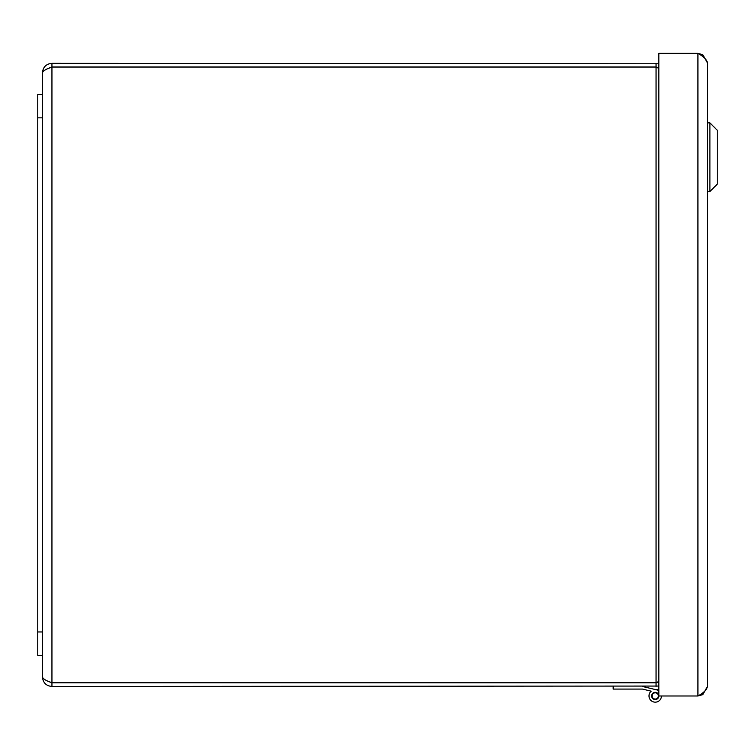 <?xml version="1.0" encoding="UTF-8"?>
<svg xmlns="http://www.w3.org/2000/svg" width="755" height="755" viewBox="0 0 755 755"><rect width="100%" height="100%" fill="white"/><g stroke="black" fill="none" stroke-linecap="round" stroke-linejoin="round"><path stroke-width="1.13" d="M658.832 53.36L697.922 53.36C703.688 56.531 706.869 59.702 707.435 62.882L702.82 54.719L697.922 53.36L697.922 695.987L702.82 694.628L707.435 686.465L707.435 62.882L707.435 686.465C706.869 689.636 703.698 692.816 697.922 695.987L658.832 695.987L658.832 53.36M37.75 94.479L37.75 655.321L42.422 655.321L42.422 94.479L37.75 94.479L42.422 94.479L42.422 72.839C42.997 70.913 46.168 68.979 51.944 67.044L656.057 67.044L658.832 68.384M655.963 689.702L648.687 687.965L655.963 689.702L648.687 687.965L655.963 689.702L648.687 687.965L655.963 689.702L648.687 687.965L655.963 689.702L648.687 687.965L655.963 689.702L658.832 689.702M613.173 686.474L613.173 689.079L642.458 689.079L651.216 691.174A6.229 6.229 0 0 0 652.584 701.574A6.229 6.229 0 0 0 661.465 695.987A6.229 6.229 0 0 1 652.584 701.574A6.229 6.229 0 0 1 651.216 691.174L648.687 690.57M652.131 696.223A3.114 3.114 0 0 0 657.029 698.479A3.114 3.114 0 0 0 656.529 693.109A3.114 3.114 0 0 0 652.131 696.223M642.458 686.474L656.68 689.872A6.229 6.229 0 0 1 658.832 690.844M658.86 695.987A3.624 3.624 0 0 1 655.236 699.564A3.624 3.624 0 0 1 651.612 696.082A3.624 3.624 0 0 1 654.934 692.326A3.624 3.624 0 0 1 658.832 695.487M658.832 681.425L656.057 682.756L51.944 682.756C46.168 680.821 42.997 678.887 42.422 676.961C42.997 682.728 46.168 685.908 51.944 686.474L658.832 686.059M656.057 686.474L656.057 682.803L658.832 682.095M658.832 63.75L51.944 63.326C46.168 63.892 42.997 67.072 42.422 72.839M47.829 68.696L51.944 66.997L656.057 66.997L656.057 63.326M656.057 66.997L658.832 67.714M47.839 681.114L51.944 682.803L656.057 682.803M51.944 682.803L51.944 686.474M42.422 676.961L42.422 655.321M51.944 66.997L51.944 63.326M709.889 122.848L717.25 130.209L717.25 184.182L709.889 191.543L709.889 122.848L707.435 122.848M702.82 694.628L703.131 692.486M703.131 56.87L702.82 54.719M37.75 631.954L42.422 631.954M37.75 117.846L42.422 117.846M656.057 682.756L656.057 67.044M51.944 67.044L51.944 682.756M709.889 191.543L707.435 191.543"/></g></svg>
